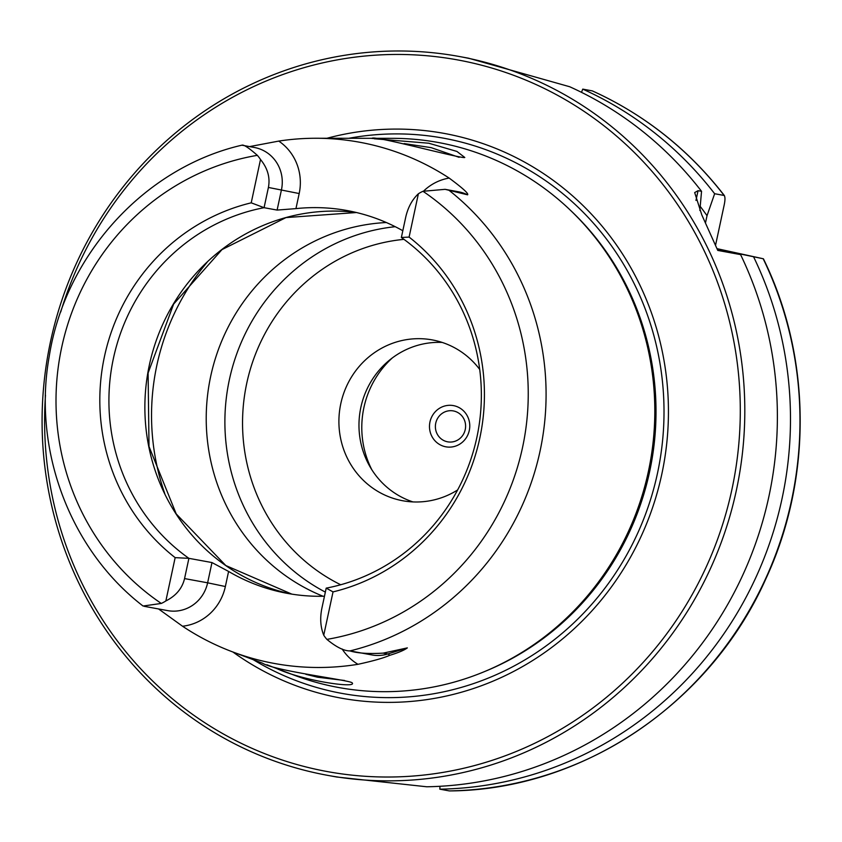 <?xml version="1.0" encoding="UTF-8"?>
<svg xmlns="http://www.w3.org/2000/svg" width="842" height="842" viewBox="0 0 842 842"><rect width="100%" height="100%" fill="white"/><g stroke="black" fill="none" stroke-linecap="round" stroke-linejoin="round"><path stroke-width="1.26" d="M716.995 248.653L763.178 258.747L717.226 249.19M705.459 223.014L707.027 215.699L714.637 193.723L724.141 195.46C725.236 196.765 725.246 199.975 724.162 205.09L715.532 245.327M453.785 411.012A15.714 15.093 100.4 0 1 465.289 429.325A15.714 15.093 100.4 0 1 447.66 441.829A15.714 15.093 100.4 0 1 447.197 441.734A15.714 15.093 100.4 0 1 435.693 423.41A15.714 15.093 100.4 0 1 453.322 410.917A15.714 15.093 100.4 0 1 453.785 411.012M165.863 600.946C176.01 595.831 182.24 588.369 184.556 578.58L188.903 558.341L175.157 557.636L165.863 600.946A35.659 34.248 -79.6 0 1 161.285 603.44A245.548 235.792 100.4 0 1 61.687 347.346A245.548 235.792 100.4 0 1 257.347 155.338C248.737 147.782 243.591 144.403 241.917 145.203L241.854 145.192C144.645 167.6 65.139 255 49.194 356.555C32.47 449.838 70.023 549.91 143.056 606.029L161.285 603.44M241.865 145.192L254.41 147.487A35.659 34.248 100.4 0 1 281.449 189.839L277.113 210.079L264.072 207.69L268.409 187.45C270.303 177.567 267.672 168.253 260.504 159.506L251.221 202.827L264.072 207.69A193.66 185.966 100.4 0 0 113.396 358.471A193.66 185.966 100.4 0 0 188.903 558.341L211.974 562.561L207.627 582.811L184.556 578.58M321.855 608.387C319.865 618.238 320.497 627.185 323.749 635.215L333.032 591.894L326.201 588.137L321.855 608.387M445.113 189.334L458.648 191.818A35.659 34.248 100.4 0 1 467.594 194.828L445.113 189.334L422.968 191.281A35.659 34.248 -79.6 0 0 418.379 193.776C412.159 199.617 407.938 207.437 405.707 217.247L401.371 237.486A193.66 185.966 100.4 0 1 476.877 437.356A193.66 185.966 100.4 0 1 326.201 588.137M401.371 237.486L409.096 237.086L418.379 193.776M333.032 591.894A199.996 192.039 -79.6 0 0 479.803 438.093A199.996 192.039 -79.6 0 0 409.096 237.086M323.749 635.215A35.659 34.248 -79.6 0 0 326.896 639.383C336.211 647.077 343.894 650.919 349.956 650.919C357.597 653.255 368.68 653.992 383.194 653.129L407.349 647.887L387.825 653.971A35.659 34.248 100.4 0 1 371.975 654.95L349.504 650.834M260.504 159.506A35.659 34.248 -79.6 0 0 257.347 155.338M344.588 680.483L317.613 677.221L305.846 674.305M266.914 664.77L276.776 668.58C304.299 681.178 357.124 688.472 352.209 682.904C351.367 680.283 274.839 671.042 262.493 663.18L232.066 651.687A264.946 254.41 100.4 0 1 182.525 626.227A50.278 48.278 -79.6 0 0 225.361 586.527L228.592 571.444A193.66 185.966 -79.6 0 0 287.332 593.368A193.66 185.966 -79.6 0 0 324.465 596.22M268.409 187.45L299.184 193.544A50.278 48.278 -79.6 0 0 278.755 141.088A263.114 252.653 100.4 0 1 316.045 138.256L392.498 138.33A277.029 266.019 100.4 0 1 648.993 353.566A277.029 266.019 100.4 0 1 648.403 471.425A277.029 266.019 100.4 0 1 610.303 564.793A277.029 266.019 100.4 0 1 294.163 675.158L276.776 668.58M342.147 649.003A50.278 48.278 -79.6 0 0 357.987 664.306C373.143 660.991 383.699 658.002 389.667 655.339C398.371 652.697 404.265 650.213 407.349 647.887M357.987 664.306A264.946 254.41 100.4 0 1 232.066 651.687M158.549 608.945L182.525 626.227M278.755 141.088L249.569 146.603M316.045 138.256A263.114 252.653 100.4 0 1 449.154 178.072A50.278 48.278 -79.6 0 0 423.715 190.966M467.594 194.828C468.857 193.713 462.711 188.124 449.154 178.072M373.922 138.425L372.101 138.488C370.712 134.331 461.542 159.033 464.795 157.486L456.922 151.434L428.788 143.224L374.164 138.762M404.118 143.572L431.157 147.645L459.09 157.317M386.362 222.53A193.66 185.966 -79.6 0 0 209.048 384.91A193.66 185.966 -79.6 0 0 323.086 596.262M717.342 249.474L740.581 254.61L717.763 250.421L701.796 214.899L694.682 192.576L698.06 190.681L701.544 191.323L699.86 210.447M592.252 90.862A365.396 350.882 100.4 0 1 724.141 195.46L724.478 195.702C688.735 149.623 644.698 114.691 592.379 90.904L582.748 89.126A365.396 350.882 100.4 0 1 714.637 193.723M449.46 790.922C581.938 790.164 710.311 703.944 765.988 578.538C812.477 478.319 811.499 356.819 763.399 258.778L763.178 258.747A365.396 350.882 100.4 0 1 449.354 790.912L449.554 790.912M459.279 56.498A365.396 350.882 100.4 0 1 736.361 490.349A365.396 350.882 100.4 0 1 327.612 775.345A365.396 350.882 100.4 0 1 48.31 352.703A365.396 350.882 100.4 0 1 459.279 56.498L468.562 58.203L569.655 86.726A365.396 350.882 100.4 0 1 701.544 191.323M327.612 775.345L336.674 776.998L426.757 786.775A365.396 350.882 100.4 0 0 768.935 496.317A365.396 350.882 100.4 0 0 740.581 254.61M700.218 206.395A347.841 334.021 100.4 0 1 707.027 215.699M582.748 89.126L581.506 92.336M439.998 786.291L439.84 789.175L449.354 790.912M753.674 256.999A365.396 350.882 100.4 0 1 439.84 789.175M277.113 210.079L295.952 208.616L299.184 193.544M228.592 571.444L211.974 562.561M402.823 230.74A193.66 185.966 -79.6 0 0 347.083 210.542A193.66 185.966 -79.6 0 0 295.952 208.616M349.388 650.813L349.956 650.919A260.146 249.811 100.4 0 0 540.069 451.049A260.146 249.811 100.4 0 0 448.744 190.092M251.221 202.827A199.996 192.039 -79.6 0 0 104.44 356.629A199.996 192.039 -79.6 0 0 175.157 557.636M445.239 446.692A20.945 20.113 100.4 0 1 434.798 412.275A20.945 20.113 100.4 0 1 468.847 419.663A20.945 20.113 100.4 0 1 445.239 446.692M442.166 342.431A81.758 78.516 -79.6 0 0 360.365 409.865A81.758 78.516 -79.6 0 0 412.948 501.916M457.616 489.97A81.758 78.516 100.4 0 1 402.792 500.758A81.758 78.516 100.4 0 1 400.392 500.274A81.758 78.516 100.4 0 1 340.536 404.928A81.758 78.516 100.4 0 1 432.251 339.905A81.758 78.516 100.4 0 1 479.698 369.428M392.361 357.903A91.346 87.715 -79.6 0 0 371.859 469.794M395.235 226.698A193.66 185.966 -79.6 0 0 228.477 384.099A193.66 185.966 -79.6 0 0 325.349 592.105M326.98 138.267A287.017 275.618 100.4 0 1 661.801 474.193A287.017 275.618 100.4 0 1 232.887 651.992M60.719 311.993A361.744 347.367 100.4 0 1 482.771 65.529A361.744 347.367 100.4 0 1 731.93 489.413A361.744 347.367 100.4 0 1 341.999 773.924A361.744 347.367 100.4 0 1 45.489 395.172M648.993 353.566L649.108 354.166A275.566 264.609 100.4 0 1 648.529 471.404A275.566 264.609 100.4 0 1 610.629 564.277L610.303 564.793M225.361 586.527L207.627 582.811A35.659 34.248 100.4 0 1 177.252 610.966A35.659 34.248 100.4 0 1 167.737 610.629L144.171 606.314M422.968 191.281A245.548 235.792 100.4 0 1 522.566 447.376A245.548 235.792 100.4 0 1 326.896 639.383M207.09 262.325A230.203 221.057 -79.6 0 0 164.748 493.496M695.966 200.428L698.06 190.681M389.667 655.339A14.619 3.642 72.7 0 0 387.825 653.971L383.194 653.129M291.858 594.136L225.793 565.529L176.231 513.946L149.013 446.523L148.108 372.995L173.662 304.036L221.972 249.611L285.996 217.583L356.492 212.531A193.66 185.966 -79.6 0 0 147.824 372.943A193.66 185.966 -79.6 0 0 290.49 593.852A193.66 185.966 -79.6 0 0 291.774 594.126M403.971 239.36A181.967 174.736 -79.6 0 0 245.643 388.846A181.967 174.736 -79.6 0 0 340.705 584.748M348.798 138.288A282.228 271.008 100.4 0 1 451.786 139.825A282.228 271.008 100.4 0 1 657.486 473.257A282.228 271.008 100.4 0 1 253.295 659.707M570.097 209.963A275.566 264.609 100.4 0 1 649.645 471.604A275.566 264.609 100.4 0 1 485.634 671.127"/></g></svg>
